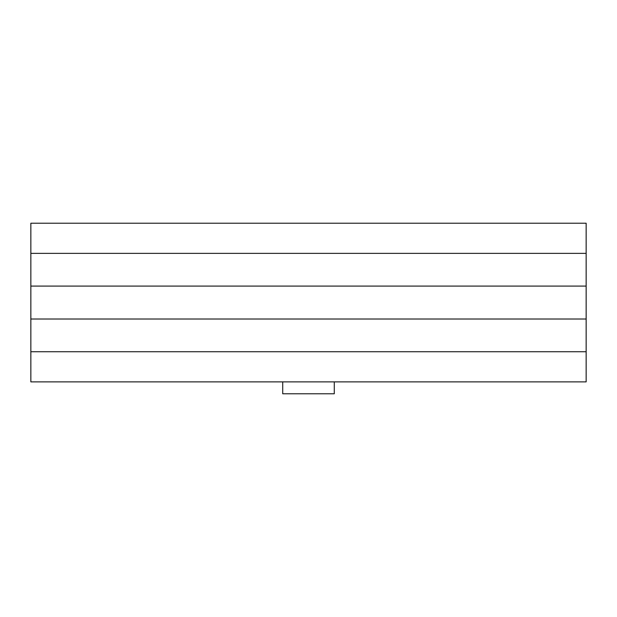 <?xml version="1.0" encoding="UTF-8"?>
<svg xmlns="http://www.w3.org/2000/svg" width="617" height="617" viewBox="0 0 617 617"><rect width="100%" height="100%" fill="white"/><g stroke="black" fill="none" stroke-linecap="round" stroke-linejoin="round"><path stroke-width="0.93" d="M334.283 381.877L334.283 393.777L282.717 393.777L282.717 381.877M586.15 286.087L30.85 286.087L30.85 223.223L586.15 223.223L586.15 381.877L30.85 381.877L30.85 319.012L586.15 319.012M30.85 286.087L30.85 319.012M30.85 253.363L586.15 253.363M586.15 351.736L30.85 351.736M586.15 358.084L586.15 247.024M30.85 247.024L30.85 350.147"/></g></svg>
